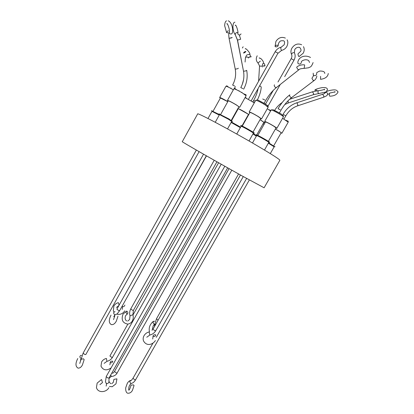 <?xml version="1.0" encoding="UTF-8"?>
<svg xmlns="http://www.w3.org/2000/svg" width="414" height="414" viewBox="0 0 414 414"><rect width="100%" height="100%" fill="white"/><g stroke="black" fill="none" stroke-linecap="round" stroke-linejoin="round"><path stroke-width="0.62" d="M112.774 361.334C112.396 362.623 111.516 363.068 110.14 362.669L110.108 362.612C110.491 361.324 111.371 360.879 112.743 361.277L112.774 361.334C112.396 362.623 111.516 363.068 110.14 362.669L110.108 362.612C110.491 361.324 111.371 360.879 112.743 361.277L112.774 361.334M264.292 65.997L263.951 66.193C262.455 65.961 262.114 65.06 262.931 63.502L263.278 63.306C264.774 63.544 265.11 64.444 264.292 65.997L263.951 66.193C262.455 65.961 262.114 65.06 262.931 63.502L263.278 63.306C264.774 63.544 265.11 64.444 264.292 65.997M227.876 32.934L226.613 32.551L228.228 30.595L226.613 32.551L227.876 32.934M80.88 358.317C79.54 357.23 79.55 356.252 80.911 355.372L81.568 355.419L80.911 355.372C79.55 356.252 79.54 357.23 80.88 358.317M118.451 302.774L119.082 305.185L118.451 302.774M245.45 52.086L243.644 53.147L245.88 51.507L245.45 52.086M243.748 52.506C244.84 51.657 245.554 51.326 245.88 51.507C245.554 51.326 244.84 51.657 243.748 52.506M155.742 334.885C155.452 336.266 154.536 336.779 152.989 336.416L152.963 336.38C153.258 334.998 154.179 334.486 155.721 334.854L155.742 334.885C155.452 336.266 154.536 336.779 152.989 336.416L152.963 336.38C153.258 334.998 154.179 334.486 155.721 334.854L155.742 334.885M320.612 76.347L320.56 79.338L320.612 76.347M101.647 379.762L102.444 382.603L101.647 379.762M297.847 63.031L297.889 63.306C299.255 64.465 300.414 64.268 301.366 62.711C300.414 64.268 299.255 64.465 297.889 63.306L297.847 63.031M237.739 33.296C237.874 34.502 238.666 35.03 240.115 34.88L241.057 33.907L240.115 34.88C238.666 35.03 237.874 34.502 237.739 33.296C238.79 33.42 236.244 24.043 235.188 25.213C236.244 24.043 238.79 33.42 237.739 33.296M275.206 46.642L275.072 46.342C275.719 45.25 276.712 44.929 278.058 45.385L278.187 45.68C277.546 46.777 276.552 47.098 275.206 46.642M294.38 52.785L294.721 49.68C295.166 48.604 297.169 46.715 299.726 47.475C301.18 49.173 301.402 50.56 300.383 51.636L298.08 53.742C297.847 54.4 298.142 55.378 298.965 56.671L303.203 53.209C304.435 50.917 304.523 48.728 303.472 46.647M130.85 380.368C129.354 380.766 128.159 381.796 127.269 383.452L125.83 387.411C125.489 388.042 125.447 393.16 128.076 393.259C130.053 393.202 131.528 392.182 132.506 390.195L134.053 385.501L133.37 384.875L131.052 385.139L129.892 388.663L128.899 390.262M152.104 330.341L153.185 325.859L154.572 324.162L154.039 324.064C152.782 322.941 152.797 321.988 154.086 321.212L154.634 321.285M109.431 386.453L112.23 386.733L115.998 383.814L116.939 378.924L116.634 378.877L113.891 379.374L113.343 382.293L111.827 383.643M126.808 311.121C128.029 312.13 128.19 313.119 127.289 314.086L127.191 314.086C125.965 313.077 125.799 312.089 126.705 311.116L126.808 311.121M334.859 92.322L335.045 91.613C334.735 91.986 332.944 92.462 329.684 93.041L329.239 95.091L329.73 96.183C334.124 96.084 336.887 94.682 338.021 91.975M264.489 150.065L268.789 142.338C268.381 141.738 260.002 136.936 257.461 135.849L256.659 135.59L252.473 142.99M227.519 128.914L231.7 121.468L228.368 119.211L219.529 114.58L215.233 122.28M240.343 127.636L231.147 122.451M182.279 141.676C180.364 141.008 216.082 161.47 242.573 176.167L264.111 187.785L279.864 160.27C279.812 159.504 272.919 155.048 259.185 146.908C232.984 131.398 196.474 111.93 197.659 113.948L182.279 141.676M270.29 153.594L274.161 146.81L268.396 143.197M219.244 115.092L211.968 111.35L207.983 118.507M256.364 136.113L252.99 134.012M249.031 141.003L253.389 133.127C252.964 132.496 244.312 127.533 241.838 126.503L241.108 126.28L236.746 134.032M269.359 142.323L269.731 142.312C269.286 141.645 259.914 136.273 257.078 135.067L256.297 134.773L256.478 135.093M232.218 121.364L228.926 118.932L219.342 114.078M274.694 146.716L268.645 142.763M219.492 114.647L211.771 110.848M256.633 135.642L253.239 133.567M253.953 133.111L254.341 133.101C253.875 132.402 244.198 126.844 241.44 125.701L240.741 125.447L240.932 125.778M268.401 141.35L276.06 127.885L273.509 126.001C269.193 123.444 266.502 122.089 265.441 121.939L257.813 135.404M231.26 120.381L238.847 106.859C239.364 106.61 231.059 101.725 228.813 100.959L228.238 100.85L220.678 114.393M241.983 125.949L248.416 114.523C248.902 114.3 241.031 109.684 238.811 108.887L238.221 108.763L231.586 120.598M248.084 115.765L247.81 115.604M227.778 101.678L220.434 97.973L213.081 111.175M252.995 132.123L260.722 118.461L258.02 116.458C253.694 113.897 251.008 112.546 249.973 112.411L242.273 126.084M265.312 122.161L264.649 121.488L265.488 121.68C268.329 122.725 277.437 128.055 276.857 128.33L275.931 128.107M228.114 101.078L227.446 100.4C228.549 100.535 231.529 102.041 236.378 104.913L239.639 107.309L238.718 107.086M238.107 108.975L237.796 108.732M237.972 108.416L248.793 114.512M237.631 109.819L237.263 109.679M263.087 123.714L264.148 124.221M275.408 129.028L279.124 131.171L281.913 133.215L281.023 132.998M247.836 115.553L248.115 115.713M220.315 98.185L219.663 97.533C220.574 97.611 223.291 98.972 227.809 101.616M260.07 119.61L264.655 122.751L263.754 122.528M249.844 112.639L249.171 111.956C250.361 112.111 253.446 113.664 258.424 116.613L261.529 118.911L260.592 118.689M327.427 89.3C327.158 87.825 325.28 87.287 321.787 87.685C317.476 88.539 315.142 89.414 314.79 90.304L317.01 90.154M237.476 109.306L237.781 109.55M248.602 114.849L248.302 114.73M256.737 134.923L263.873 122.316L260.039 119.667M273.737 145.78L281.142 132.791C280.847 132.289 278.922 131.057 275.377 129.085M264.106 124.288L263.03 123.807M240.596 127.186L231.4 122.001M110.005 356.123L111.599 357.272L112.515 357.282L221.231 164.213L112.515 357.282L111.599 357.272L110.005 356.123M255.231 101.192L253.647 100.462C256.007 96.219 257.472 92.27 258.057 88.627C257.472 92.27 256.007 96.219 253.647 100.462L255.231 101.192M261.234 87.271L260.732 86.319L259.506 86.045L260.732 86.319L261.234 87.271C260.96 91.064 259.681 95.272 257.394 99.877C259.681 95.272 260.96 91.064 261.234 87.271M106.388 358.441L106.952 361.334C109.384 360.754 111.237 359.404 112.515 357.282C111.237 359.404 109.384 360.754 106.952 361.334L106.388 358.441C104.302 358.933 102.703 360.097 101.596 361.939C102.703 360.097 104.302 358.933 106.388 358.441M261.948 66.043L259.863 66.131L259.511 66.721C259.718 66.271 259.216 65.039 258.005 63.021L258.005 63.021C256.002 60.853 255.743 58.441 257.229 55.786C255.743 58.441 256.002 60.853 258.005 63.021L258.512 62.55L258.005 63.021C259.216 65.039 259.718 66.271 259.511 66.721L259.863 66.131L261.948 66.043L262.445 67.001L261.948 66.043M260.344 61.168L258.512 62.55L260.344 61.168M83.147 353.08L84.798 354.534L85.822 354.534L199.098 151.633L85.822 354.534L84.798 354.534L83.147 353.08L196.365 150.065L83.147 353.08L81.103 359.311L83.405 358.783L84.166 359.606L83.405 358.783L81.103 359.311L83.147 353.08M234.65 86.034L232.627 85.046C235.375 79.954 236.234 74.598 235.209 68.983L229.051 38.264C228.564 34.652 228.621 32.54 229.216 31.925L229.216 31.925C228.621 32.54 228.564 34.652 229.051 38.264L235.209 68.983C236.234 74.598 235.375 79.954 232.627 85.046L234.65 86.034M231.286 37.979L229.175 38.311L232.223 37.498L231.286 37.979M231.359 34.005C229.786 34.067 229.071 33.374 229.216 31.925C229.071 33.374 229.786 34.067 231.359 34.005L232.228 33.244L231.359 34.005M238.324 68.227C237.807 68.755 236.808 69.024 235.333 69.045C236.808 69.024 237.807 68.755 238.324 68.227L238.34 68.289M122.316 306.619L122.368 306.686C123.755 306.831 124.588 306.288 124.873 305.051C124.588 306.288 123.755 306.831 122.368 306.686L122.114 306.225L122.544 307.11L122.223 309.382L122.544 307.11L122.28 306.536M124.774 301.47L206.477 155.855L124.774 301.47M247.882 57.034L245.776 57.122L245.424 57.856L246.542 55.238L245.435 57.696L245.776 57.122L247.882 57.034L248.395 58.048L247.882 57.034M249.792 57.07C250.651 55.631 250.449 54.705 249.197 54.291L246.837 54.99L249.197 54.291C250.449 54.705 250.651 55.631 249.792 57.07L249.29 57.313L249.792 57.07M248.933 57.287L251.36 56.687L248.933 57.287M153.076 329.43L154.846 330.641L155.742 330.724L243.287 176.566L155.742 330.724L154.846 330.641L153.076 329.43M280.242 109.772L278.063 108.722C281.297 103.076 285.194 98.47 289.748 94.894C285.194 98.47 281.297 103.076 278.063 108.722L280.242 109.772M290.752 97.368C289.634 96.374 289.334 95.525 289.852 94.816C289.334 95.525 289.634 96.374 290.752 97.368L291.71 97.538L290.752 97.368M313.15 80.368L311.918 78.318L313.408 75.953L313.181 73.169L313.419 75.219C314.847 76.083 315.949 75.731 316.731 74.163C315.949 75.731 314.847 76.083 313.419 75.219L313.408 75.953L311.918 78.318L313.15 80.368L314.107 80.564L313.15 80.368M149.149 331.945L149.801 335.05C152.378 334.45 154.36 333.006 155.742 330.724C154.36 333.006 152.378 334.45 149.801 335.05L149.149 331.945C146.934 332.452 145.226 333.7 144.031 335.676C145.226 333.7 146.934 332.452 149.149 331.945M316.663 73.847L316.731 74.163L316.663 73.847M291.813 97.461L314.107 80.564C315.546 79.628 316.472 78.111 316.881 76.021C316.472 78.111 315.546 79.628 314.107 80.564L291.813 97.461M106.284 376.787L108.007 378.054L109.011 378.029L227.659 167.836L109.011 378.029L108.007 378.054L106.284 376.787M264.898 100.043L262.724 98.998L264.898 100.043M275.393 87.364C274.27 86.376 273.959 85.517 274.472 84.803C273.959 85.517 274.27 86.376 275.393 87.364L276.412 87.535L275.393 87.364M106.212 383.395L106.32 383.545C107.785 383.747 108.659 383.121 108.939 381.667L108.939 381.667C108.659 383.121 107.785 383.747 106.32 383.545L105.472 381.682L106.263 376.471L224.812 166.231L106.263 376.471L105.472 381.682L106.548 384.182L106.16 386.117L106.548 384.182L106.212 383.395M297.935 69.5L296.688 67.425L296.952 66.877C299.146 65.262 301.682 64.594 304.554 64.869L304.668 65.34L304.554 64.869C301.682 64.594 299.146 65.262 296.952 66.877L296.688 67.425L297.935 69.5L298.955 69.707L297.935 69.5M299.053 69.624L298.955 69.707C299.322 69.009 301.035 68.564 304.104 68.377L304.668 65.34L304.104 68.377L308.637 67.792C310.06 66.659 310.981 68.036 313.093 62.571C310.981 68.036 310.06 66.659 308.637 67.792L304.104 68.377C301.035 68.564 299.322 69.009 298.955 69.707L299.053 69.624M276.511 87.452L298.955 69.707L276.511 87.452M116.872 309.139L118.642 310.562L119.63 310.66L206.343 155.778L119.63 310.66L118.642 310.562L116.872 309.139L203.538 154.174L116.872 309.139M242.873 88.596L240.777 87.582C243.608 82.35 244.508 76.854 243.484 71.089L237.393 39.987L235.281 34.771C232.715 32.013 231.819 22.444 234.919 22.185C231.819 22.444 232.715 32.013 235.281 34.771C235.105 33.793 235.613 33.042 236.803 32.515C235.613 33.042 235.105 33.793 235.281 34.771L237.538 40.091L243.484 71.089C244.508 76.854 243.608 82.35 240.777 87.582L242.873 88.596M114.621 314.666L115.051 314.754C117.679 313.32 115.734 315.877 119.63 310.66C115.734 315.877 117.679 313.32 115.051 314.754L114.621 314.666C113.245 313.341 113.374 312.322 115.009 311.607C113.374 312.322 113.245 313.341 114.621 314.666M237.853 32.613L236.803 32.515L237.853 32.613M240.669 39.258L237.538 40.091L240.669 39.258L239.282 34.931L240.669 39.258M246.692 70.323C246.17 70.866 245.145 71.146 243.618 71.161C245.145 71.146 246.17 70.866 246.692 70.323C247.877 76.952 246.853 83.24 243.618 89.191C246.853 83.24 247.877 76.952 246.692 70.323M282.379 115.449C283.807 115.982 283.104 115.294 280.257 113.379L273.08 109.689M276.857 128.33L283.383 116.857C284.03 116.469 274.927 111.087 272.019 110.145L271.144 110.015L264.649 121.488M243.732 93.812C246.661 95.246 245.885 93.983 246.102 95.789L242.552 93.062C237.827 90.262 234.94 88.86 233.889 88.86C235.499 88.073 234.127 88.161 236.792 89.879M254.305 102.832L245.072 97.626M281.913 133.215L288.216 122.161L282.565 118.295M233.356 89.807C229.165 87.39 226.686 86.215 225.92 86.288C227.695 85.646 225.671 85.268 228.911 87.38M270.596 110.988L267.278 108.742M267.004 105.808C268.52 106.393 267.894 105.736 265.12 103.826L257.782 99.997M261.529 118.911L268.112 107.267L265.063 104.861C261.586 102.724 258.74 101.239 256.535 100.405L255.733 100.302L249.171 111.956M251.365 100.524L277.897 53.334L277.245 52.681L275.144 51.776L248.638 98.982M284.149 118.797L285.831 115.848L283.083 114.316C286.379 108.696 290.851 104.892 296.486 102.91L296.755 102.884C297.744 103.81 298.002 104.809 297.537 105.87L323.588 97.223L323.877 95.976L322.553 94.294L296.61 102.869M301.656 44.759C297.816 43.134 294.571 44.251 291.927 48.112C290.768 50.265 290.628 52.345 291.503 54.348C291.999 52.982 292.952 52.454 294.354 52.759L294.473 52.971C295.498 55.285 295.332 57.696 293.987 60.206L291.182 58.638C292.02 57.013 292.129 55.585 291.503 54.348L291.596 54.539M281.768 50.353L281.422 50.249C280.687 48.862 280.604 47.843 281.168 47.186L284.107 44.847C284.904 42.528 284.703 41.167 283.497 40.779C279.259 40.443 279.983 41.886 278.663 42.994L278.156 45.53M288.134 103.014L288.118 100.721M128.754 390.102C128.656 387.789 129.023 386.071 129.851 384.958L131.015 383.488L130.767 383.348C129.416 381.931 129.623 380.932 131.378 380.342L132.992 378.267L134.7 379.798L135.595 379.788L249.357 179.924M154.65 325.021L156.445 318.837L158.101 320.188M112.391 373.242C112.95 373.237 113.664 372.626 114.523 371.42L116.22 372.947L117.172 372.931C116.474 374.473 114.999 375.607 112.753 376.321L111.64 376.419M130.032 315.954L130.006 315.877C129.313 313.476 129.566 311.142 130.757 308.885L132.485 310.262L133.401 310.365L216.926 161.786M297.412 105.912L297.537 105.87C292.657 107.568 288.755 110.89 285.831 115.848M313.253 94.739L313.646 93.471L312.384 91.83L289.588 99.308M135.595 379.788C134.172 382.174 132.609 383.374 130.907 383.39L131.445 383.369M154.334 326.827L154.655 324.918L155.855 324.146M127.735 321.067L129.629 319.525L130.006 315.877L132.625 314.795L132.925 314.987C133.525 317.052 133.308 319.059 132.278 321.01C131.362 322.718 129.887 323.753 127.854 324.115C122.632 323.127 121.023 319.789 123.025 314.102L126.529 311.162M318.785 93.714L318.004 92.664C317.916 91.416 318.164 90.749 318.739 90.656C321.771 90.252 323.722 89.766 324.581 89.191L324.4 89.91M323.453 97.269L323.588 97.223C328.116 95.313 326.806 95.386 327.603 94.216L327.634 93.636C326.812 92.094 325.802 92.006 324.617 93.367M110.693 375.037L111.402 376.409L109.462 377.832C108.406 380.461 108.882 382.401 110.895 383.654M104.137 363.357L106.952 361.334L104.137 363.357M100.99 366.188C103.277 370.401 106.652 370.97 111.097 367.896C106.652 370.97 103.277 370.401 100.99 366.188L101.596 361.939L100.99 366.188M110.217 362.923L109.87 364.837L110.217 362.923M259.283 57.903L260.82 58.545C262.88 60.516 263.77 62.09 263.49 63.259C263.77 62.09 262.88 60.516 260.82 58.545L259.185 58.017M265.167 65.676L263.951 66.193L265.167 65.676M109.979 355.859L127.838 324.115L109.979 355.859M132.941 315.044L218.618 162.738L132.941 315.044M252.866 101.854L253.647 100.462M258.595 81.253L259.511 66.721L258.595 81.253M82.433 364.91C81.32 367.13 79.855 368.201 78.049 368.129C75.405 366.54 75.307 363.337 77.765 358.519C75.307 363.337 75.405 366.54 78.049 368.129C79.855 368.201 81.32 367.13 82.433 364.91L84.166 359.606L82.433 364.91M80.419 359.957L81.16 358.845L80.419 359.957M227.348 24.121L226.815 23.805C227.503 22.139 230.479 32.163 229.227 31.909L229.227 31.909C230.479 32.163 227.503 22.139 226.815 23.805L227.348 24.121M226.587 20.86C225.495 21.114 224.843 22.698 224.626 25.621L226.613 32.551L224.626 25.621C224.843 22.698 225.495 21.114 226.587 20.86M230.784 88.348L230.955 88.042M79.747 363.451L81.103 359.311L79.747 363.451M228.228 20.824C231.804 22.097 233.548 29.968 232.228 33.244C233.548 29.968 231.804 22.097 228.228 20.824M234.376 88.446L235.39 86.619L234.376 88.446M113.332 310.785L113.855 306.055C114.875 304.326 116.355 303.193 118.285 302.65C116.355 303.193 114.875 304.326 113.855 306.055L113.332 310.785L113.897 311.954L113.332 310.785M116.701 314.112C120.091 314.925 122.792 313.822 124.805 310.816C122.792 313.822 120.091 314.925 116.701 314.112M116.463 307.488L118.865 305.573L116.463 307.488M241.895 92.27L241.729 92.565M245.088 62.043L245.435 57.696L245.088 62.043M249.616 54.275C251.231 53.923 245.166 47.222 245.259 48.893C245.166 47.222 251.231 53.923 249.616 54.275M242.366 48.024L243.147 46.777L242.366 48.024M242.247 84.456L243.572 79.617L242.247 84.456M248.695 57.339L249.29 57.313L248.695 57.339M146.763 337.239L149.801 335.05L146.763 337.239M143.492 340.862C146.706 346.844 152.994 344.432 155.395 340.556C152.994 344.432 146.706 346.844 143.492 340.862C142.908 339.118 143.084 337.389 144.031 335.676C143.084 337.389 142.908 339.118 143.492 340.862M153.045 336.582L152.683 338.988L153.045 336.582M153.014 329.156L240.467 174.998L153.014 329.156M276.159 112.08L276.324 111.785M316.663 73.299C316.203 72.978 317.196 72.227 319.644 71.048C323.158 70.96 324.861 71.767 324.762 73.469C324.861 71.767 323.158 70.96 319.644 71.048C317.196 72.227 316.203 72.978 316.663 73.299M320.56 79.338C325.326 78.655 327.898 76.704 328.266 73.485C327.898 76.704 325.326 78.655 320.56 79.338M279 113.674L280.909 110.315C283.978 105.011 287.58 100.752 291.71 97.538C287.58 100.752 283.978 105.011 280.909 110.315L279.171 113.374M96.441 387.545L97.14 383.121L101.492 379.54L97.14 383.121L96.441 387.545C97.844 393.222 106.305 392.638 108.887 387.67C106.305 392.638 97.844 393.222 96.441 387.545M301.371 62.131C300.564 61.432 305.247 58.276 308.673 60.604L309.553 62.478L308.673 60.604C305.247 58.276 300.564 61.432 301.371 62.131M297.857 61.924L297.889 63.306L297.857 61.924C299.457 55.502 306.577 55.119 310.521 57.489C306.577 55.119 299.457 55.502 297.857 61.924M99.898 384.668L102.444 382.603L99.898 384.668M260.804 102.398L260.97 102.103M263.687 104.017L265.607 100.618C268.707 95.22 272.308 90.863 276.412 87.535C272.308 90.863 268.707 95.22 265.607 100.618L263.853 103.723M111.024 315.126C108.597 320.1 108.747 323.267 111.464 324.633C113.338 324.835 114.952 323.681 116.308 321.161L117.98 316.161L116.308 321.161C114.952 323.681 113.338 324.835 111.464 324.633C108.747 323.267 108.597 320.1 111.024 315.126M113.539 319.629L114.833 315.768L113.539 319.629M238.888 90.956L239.059 90.656M113.762 316.632L115.051 314.754L113.762 316.632M235.752 25.523L235.188 25.213L235.752 25.523M283.383 116.857C283.569 115.889 283.264 115.434 282.451 115.501M246.703 98.377L245.238 97.326M288.216 122.161C287.968 120.339 289.024 121.804 285.691 120.148M270.875 110.491L268.546 109.534M268.112 107.267C268.293 106.274 267.946 105.803 267.071 105.855M285.37 38.088C281.561 36.556 278.41 37.674 275.921 41.436L275.072 46.342M156.689 329.058L155.053 331.749M126.694 320.954C125.033 319.805 124.686 318.009 125.654 315.566L127.289 314.086M337.974 91.706L336.38 90.174M149.511 331.857C148.838 329.249 149.211 326.76 150.634 324.4C151.891 322.506 152.921 321.481 153.734 321.321M287.078 39.822C288.154 41.493 288.087 43.687 286.876 46.415C285.639 48.5 283.9 49.82 281.649 50.379L277.897 53.334M256.758 135.585L256.297 134.773M219.627 114.575L219.161 113.757M212.056 111.345L211.601 110.548M241.212 126.27L240.741 125.447M227.446 100.4L233.889 88.86M219.663 97.533L225.92 86.288M265.074 104.866L273.245 90.397M277.985 81.998L291.182 58.638M281.049 47.212C278.498 47.889 276.531 49.416 275.144 51.776M284.77 104.54L288.248 102.977L313.377 94.697L325.632 92.058M132.992 378.267L152.963 343.149M156.28 337.306L246.63 178.418M156.445 318.837L238.578 173.947M114.523 371.42L229.061 168.622M130.757 308.885L214.224 160.254M318.563 90.666L312.508 91.789M326.387 91.587L327.469 89.548M335.821 90.029C334.967 89.962 334.512 89.486 329.14 90.578C325.937 91.623 324.421 92.56 324.602 93.378M329.239 93.755L327.536 94.464M322.687 94.247L324.555 93.548M132.899 314.909L133.401 310.365M117.172 372.931L231.814 170.164M274.208 111.092C276.267 107.542 278.927 104.685 282.198 102.522M267.977 106.207L280.252 84.497M284.682 76.662L293.987 60.206M256.934 99.997L255.733 100.302M252.882 101.87L254.465 102.553M272.272 109.663L271.144 110.015M264.655 122.751L265.084 121.985M239.639 107.309L246.102 95.789M256.411 135.497L256.561 135.233M253.389 133.127L254.341 133.101M274.12 146.732L275.031 146.706M231.654 121.38L232.59 121.354M268.789 142.338L269.731 142.312"/></g></svg>
